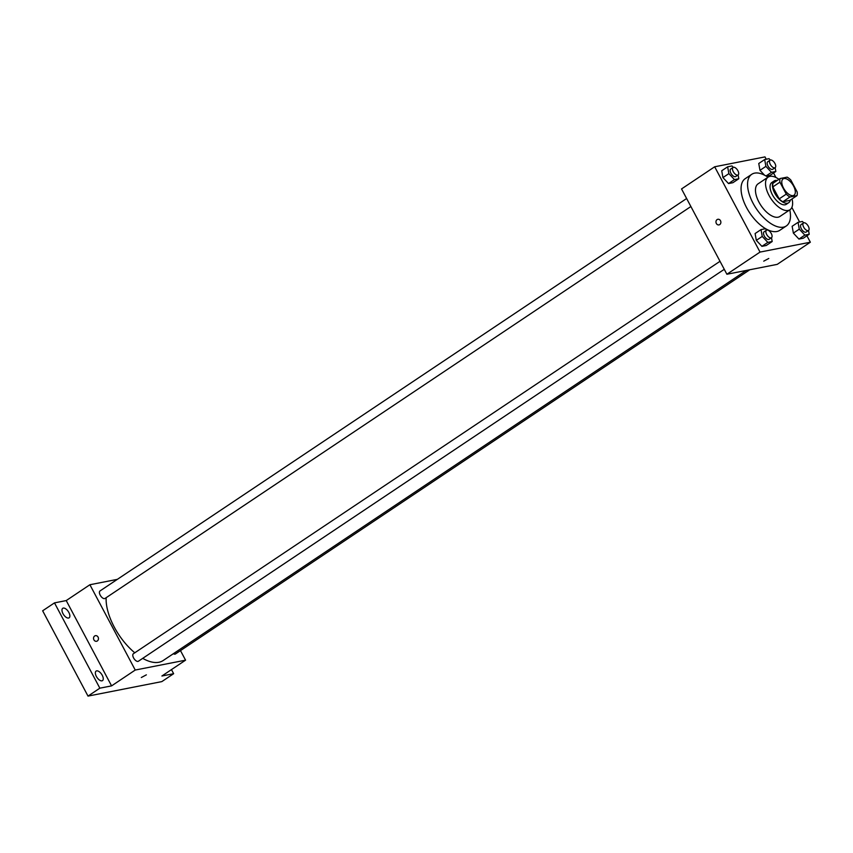 <?xml version="1.0" encoding="UTF-8"?>
<svg xmlns="http://www.w3.org/2000/svg" width="853" height="853" viewBox="0 0 853 853"><rect width="100%" height="100%" fill="white"/><g stroke="black" fill="none" stroke-linecap="round" stroke-linejoin="round"><path stroke-width="1.28" d="M793.578 186.093A9.809 4.83 -123.8 0 1 794.004 195.23A9.809 4.83 -123.8 0 1 784.525 189.761A9.809 4.83 -123.8 0 1 783.086 178.917A9.809 4.83 -123.8 0 1 793.578 186.093M787.159 177.147L780.1 178.533A12.667 6.238 -123.8 0 0 779.909 182.158L786.274 194.132A12.667 6.238 -123.8 0 0 789.931 197.011L796.99 195.625A12.667 6.238 -123.8 0 0 797.182 191.989L790.816 180.026A12.667 6.238 -123.8 0 0 787.159 177.147M789.931 197.011L782.83 201.766L789.889 200.38L796.99 195.625M782.83 201.766A12.667 6.238 -123.8 0 1 779.173 198.877L786.274 194.132M780.1 178.533L772.999 183.278A12.667 6.238 -123.8 0 0 772.807 186.914L779.173 198.877M777.2 180.473A13.083 6.44 56.2 0 0 774.172 180.953A13.083 6.44 56.2 0 0 775.377 194.292A13.083 6.44 56.2 0 0 787.49 203.206A13.083 6.44 56.2 0 0 788.716 202.705A13.083 6.44 56.2 0 0 790.315 200.092M788.716 202.705L786.349 204.283A13.083 6.44 -123.8 0 1 785.123 204.784A13.083 6.44 -123.8 0 1 773.021 195.87A13.083 6.44 -123.8 0 1 771.805 182.531L774.172 180.953M772.807 186.914L779.909 182.158M778.938 179.311A19.63 9.66 56.2 0 0 768.169 177.093A19.63 9.66 56.2 0 0 769.982 197.107A19.63 9.66 56.2 0 0 788.151 210.467A19.63 9.66 56.2 0 0 789.995 209.721A19.63 9.66 56.2 0 0 792.053 198.93M768.169 177.093L758.104 183.821A19.63 9.66 56.2 0 0 759.927 203.835A19.63 9.66 56.2 0 0 778.096 217.195A19.63 9.66 56.2 0 0 779.93 216.449L789.995 209.721M767.967 177.232A31.071 15.301 56.2 0 0 751.738 174.311A31.071 15.301 56.2 0 0 754.617 205.989A31.071 15.301 56.2 0 0 783.385 227.154A31.071 15.301 56.2 0 0 786.295 225.97A31.071 15.301 56.2 0 0 789.793 209.859M786.295 225.97L779.791 230.321A31.071 15.301 -123.8 0 1 776.87 231.504A31.071 15.301 -123.8 0 1 748.113 210.339A31.071 15.301 -123.8 0 1 745.234 178.661L751.738 174.311M766.666 230.118L765.376 228.732L761.025 229.596L755.108 233.551L756.323 240.375L761.91 246.346L766.271 245.493L772.178 241.527L771.496 237.72A4.51 2.218 -123.8 0 1 767.124 235.215A4.51 2.218 -123.8 0 1 766.463 230.225A4.51 2.218 -123.8 0 1 771.283 233.519A4.51 2.218 -123.8 0 1 771.475 237.731L769.107 239.309A4.51 2.218 -123.8 0 1 764.757 236.793A4.51 2.218 -123.8 0 1 764.096 231.813L766.463 230.225M733.281 167.337L731.991 165.951L727.641 166.804L721.723 170.771L722.949 177.595L728.526 183.566L732.887 182.702L738.805 178.746L738.112 174.929M766.229 159.234L764.992 156.899L714.675 166.783L760.034 252.083L810.35 242.209L806.938 235.791M799.613 222.015L791.861 207.439M775.942 177.488L773.554 173.01M803.707 222.846L802.417 221.471L798.056 222.324L792.138 226.28L793.365 233.104L798.941 239.075L803.302 238.222L809.22 234.266L808.537 230.449A4.51 2.218 -123.8 0 1 804.155 227.943A4.51 2.218 -123.8 0 1 803.494 222.953A4.51 2.218 -123.8 0 1 808.313 226.258A4.51 2.218 -123.8 0 1 808.516 230.459L806.149 232.048A4.51 2.218 -123.8 0 1 801.788 229.532A4.51 2.218 -123.8 0 1 801.127 224.542L803.494 222.953M770.323 160.065L769.033 158.679L764.672 159.543L758.754 163.499L759.98 170.323L764.501 175.153L759.98 170.323L765.898 166.367L771.475 172.338L775.835 171.474L775.153 167.668M769.918 175.441L766.282 176.155L769.918 175.441L775.835 171.474M714.675 166.783L681.536 188.939L726.895 274.25L777.222 264.366L810.35 242.209M726.895 274.25L760.034 252.083M768.788 258.47L763.734 261.157M720.486 220.714A2.858 2.442 78.9 0 1 718.972 224.904A2.858 2.442 78.9 0 1 717.863 219.285A2.858 2.442 78.9 0 1 720.486 220.714M718.972 224.904A2.858 2.442 78.9 0 1 717.874 219.285M746.29 270.444L163.19 660.521A45.795 22.541 -123.8 0 1 142.707 658.356M134.785 652.801A45.795 22.541 -123.8 0 1 106.145 597.697M724.272 269.313L138.41 661.235A4.51 2.218 -123.8 0 1 134.06 658.719A4.51 2.218 -123.8 0 1 133.388 653.729L720.017 261.295M749.776 269.761L175.451 653.963A4.51 2.218 -123.8 0 1 173.362 653.718M690.887 206.522L105.026 598.454A4.51 2.218 -123.8 0 1 100.675 595.938A4.51 2.218 -123.8 0 1 100.014 590.948L686.633 198.514M117.341 579.358L89.896 584.742L135.243 670.042L185.57 660.169L180.473 650.594M89.896 584.742L66.225 600.576L54.485 602.879L42.65 610.791L88.008 696.101L99.844 688.179L111.583 685.876L135.243 670.042M88.008 696.101L161.814 681.611L173.639 673.699L171.464 669.605M185.57 660.169L161.899 676.002L173.639 673.699M146.364 674.84L141.31 677.527M66.225 600.576L111.583 685.876M98.074 637.095A2.858 2.442 78.9 0 1 96.549 641.285A2.858 2.442 78.9 0 1 95.451 635.666A2.858 2.442 78.9 0 1 98.074 637.095M96.56 641.285A2.858 2.442 78.9 0 1 95.451 635.666M96.656 670.874A5.726 2.826 -123.8 0 1 101.955 674.776A5.726 2.826 -123.8 0 1 102.488 680.619A5.726 2.826 -123.8 0 1 96.954 677.421A5.726 2.826 -123.8 0 1 96.122 671.087A5.726 2.826 -123.8 0 1 96.656 670.874M63.271 608.082A5.726 2.826 -123.8 0 1 68.581 611.985A5.726 2.826 -123.8 0 1 69.104 617.828A5.726 2.826 -123.8 0 1 63.58 614.64A5.726 2.826 -123.8 0 1 62.738 608.306A5.726 2.826 -123.8 0 1 63.271 608.082M54.485 602.879L99.844 688.179M764.672 159.543L765.898 166.367M775.132 167.678L772.765 169.257A4.51 2.218 -123.8 0 1 768.404 166.74A4.51 2.218 -123.8 0 1 767.743 161.761L770.11 160.172A4.51 2.218 -123.8 0 1 774.94 163.467A4.51 2.218 -123.8 0 1 775.132 167.678A4.51 2.218 -123.8 0 1 770.771 165.162A4.51 2.218 -123.8 0 1 770.11 160.172M766.015 175.985L771.475 172.338M758.754 163.499L759.98 170.323M727.641 166.804L728.857 173.628L734.444 179.599L738.805 178.746M738.101 174.95L735.734 176.528A4.51 2.218 -123.8 0 1 731.373 174.012A4.51 2.218 -123.8 0 1 730.712 169.022L733.079 167.444A4.51 2.218 -123.8 0 1 737.898 170.739A4.51 2.218 -123.8 0 1 738.101 174.95A4.51 2.218 -123.8 0 1 733.74 172.434A4.51 2.218 -123.8 0 1 733.079 167.444M721.723 170.771L722.949 177.595L728.857 173.628M722.949 177.595L728.526 183.566L734.444 179.599M728.526 183.566L732.887 182.702M798.056 222.324L799.282 229.148L804.859 235.119L809.22 234.266M792.138 226.28L793.365 233.104L799.282 229.148M793.365 233.104L798.941 239.075L804.859 235.119M798.941 239.075L803.302 238.222M761.025 229.596L762.241 236.42L767.828 242.391L772.178 241.527M755.108 233.551L756.323 240.375L762.241 236.42M756.323 240.375L761.91 246.346L767.828 242.391M761.91 246.346L766.271 245.493"/></g></svg>
